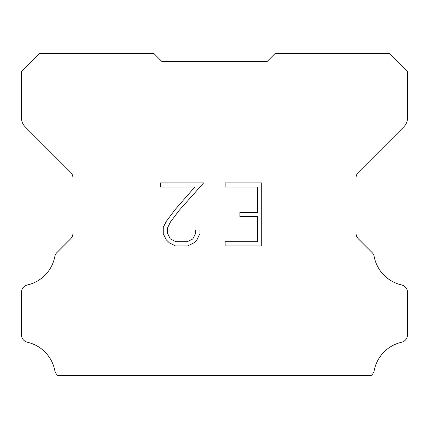 <?xml version="1.0" encoding="UTF-8"?>
<svg xmlns="http://www.w3.org/2000/svg" width="429" height="429" viewBox="0 0 429 429"><rect width="100%" height="100%" fill="white"/><g stroke="black" fill="none" stroke-linecap="round" stroke-linejoin="round"><path stroke-width="0.64" d="M257.518 241.731L257.518 216.506L239.865 216.506L239.865 212.301L257.518 212.301L257.518 187.076L225.123 187.076L225.123 182.872L261.722 182.872L261.722 245.935L225.123 245.935L225.123 241.731L257.518 241.731M199.898 229.944L199.898 233.725L196.9 239.881L193.779 242.943L187.623 245.935L175.509 245.935L169.391 242.894L166.27 239.816L163.234 233.66L163.234 227.418L166.27 221.385L175.182 209.524L194.766 187.076L160.317 187.076L160.317 182.872L203.673 182.872L179.124 210.451L170.377 222.109L167.546 227.858L167.546 233.397L170.297 238.942L175.879 241.731L187.291 241.731L192.836 238.932L195.629 233.397L195.629 229.944L199.898 229.944M156.585 56.199L161.733 61.347L267.267 61.347L274.989 53.625L389.532 53.625L407.55 71.643L407.55 117.793A12.87 12.87 0 0 1 403.78 126.893L358.333 172.34A7.722 7.722 0 0 0 356.07 177.799L356.07 233.338A7.722 7.722 0 0 0 358.333 238.803L372.04 252.509A7.722 7.722 0 0 1 374.168 256.531A36.036 36.036 0 0 0 401.549 284.936A7.722 7.722 0 0 1 407.55 292.46L407.55 334.738A7.722 7.722 0 0 1 401.549 342.262A36.036 36.036 0 0 0 374.168 370.667A7.722 7.722 0 0 1 372.04 374.689L371.353 375.375L57.647 375.375L56.96 374.689A7.722 7.722 0 0 1 54.832 370.667A36.036 36.036 0 0 0 27.451 342.262A7.722 7.722 0 0 1 21.45 334.738L21.45 292.46A7.722 7.722 0 0 1 27.451 284.936A36.036 36.036 0 0 0 54.832 256.531A7.722 7.722 0 0 1 56.96 252.509L70.667 238.803A7.722 7.722 0 0 0 72.93 233.338L72.93 177.799A7.722 7.722 0 0 0 70.667 172.34L25.22 126.893A12.87 12.87 0 0 1 21.45 117.793L21.45 71.643L39.468 53.625L154.011 53.625L161.733 61.347L267.267 61.347L272.415 56.199M161.733 61.347L267.267 61.347"/></g></svg>

